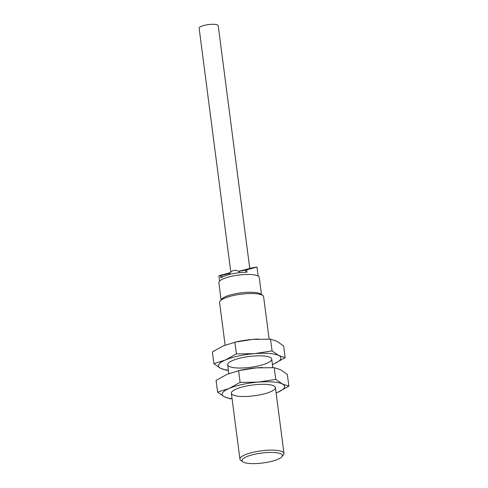 <?xml version="1.0" encoding="UTF-8"?>
<svg xmlns="http://www.w3.org/2000/svg" width="488" height="488" viewBox="0 0 488 488"><rect width="100%" height="100%" fill="white"/><g stroke="black" fill="none" stroke-linecap="round" stroke-linejoin="round"><path stroke-width="0.73" d="M258.146 276.074L256.969 267.021L246.654 269.87L238.705 271.346M229.891 273.323L221.784 275.311L222.034 277.196M230.373 272.627L218.899 275.75L220.564 275.586L220.869 277.934A19.441 4.77 -7.4 0 1 246.959 272.212L246.654 269.87M256.969 267.021L249.728 268.26M243.353 462.154A20.362 4.996 -7.4 0 1 242.798 461.819A20.362 4.996 -7.4 0 1 261.531 453.071A20.362 4.996 -7.4 0 1 281.875 456.744A20.362 4.996 -7.4 0 1 263.666 462.868A20.362 4.996 -7.4 0 1 243.353 462.154M242.798 461.819L240.81 460.385A22.216 5.447 -7.4 0 1 239.913 459.11A22.216 5.447 -7.4 0 1 261.239 450.845A22.216 5.447 -7.4 0 1 283.973 453.389A22.216 5.447 -7.4 0 1 283.43 454.846L281.875 456.744M225.108 345.114L219.569 302.493A22.216 5.447 -7.4 0 1 220.112 301.029A22.216 5.447 -7.4 0 1 240.901 294.227A22.216 5.447 -7.4 0 1 262.739 295.496A22.216 5.447 -7.4 0 1 263.63 296.771L269.132 339.117M220.112 301.029L221.668 299.138A20.362 4.996 -7.4 0 1 240.724 292.898A20.362 4.996 -7.4 0 1 260.744 294.063L262.739 295.496M221.094 299.839L218.862 282.674A20.362 4.996 -7.4 0 1 238.412 275.098A20.362 4.996 -7.4 0 1 259.25 277.434L261.483 294.593M238.632 271.298L249.758 268.485L218.221 25.693A9.626 2.361 -7.4 0 0 208.37 24.589A9.626 2.361 -7.4 0 0 199.128 28.17L230.812 272.127M220.564 275.586L221.784 275.311M262.483 367.537A31.47 7.723 172.6 0 0 260.866 367.598A31.47 7.723 172.6 0 0 256.249 367.891L274.232 367.653L280.63 369.782L287.347 374.424L288.872 386.154L282.479 384.019A31.47 7.723 172.6 0 0 258.097 382.128L240.114 382.372L229.012 388.509L217.587 392.132L224.303 396.775L230.696 398.903M217.587 392.132L216.062 380.402L227.164 374.272L240.334 370.264A31.47 7.723 172.6 0 1 256.249 367.891L238.589 370.642L240.114 382.372M276.123 392.956A31.47 7.723 172.6 0 0 277.77 392.285A31.47 7.723 172.6 0 0 282.479 384.019L275.757 379.383L258.097 382.128A31.47 7.723 172.6 0 0 229.012 388.509A31.47 7.723 172.6 0 0 224.303 396.775A31.47 7.723 172.6 0 0 232.062 398.684M277.77 392.285L288.872 386.154M232.855 394.896A22.216 5.447 172.6 0 0 260.531 394.725A22.216 5.447 172.6 0 0 274.524 386.264A22.216 5.447 172.6 0 0 252.686 384.995A22.216 5.447 172.6 0 0 231.898 391.797A22.216 5.447 172.6 0 0 232.855 394.896M275.757 379.383L274.232 367.653M258.786 339.062A31.47 7.723 172.6 0 0 257.17 339.123A31.47 7.723 172.6 0 0 252.552 339.416L270.535 339.178L276.928 341.307L283.65 345.949L285.169 357.673L278.776 355.545A31.47 7.723 172.6 0 0 254.4 353.654L236.418 353.898L225.316 360.034L213.884 363.658L220.606 368.3L226.999 370.429M213.884 363.658L212.365 351.927L223.467 345.797L236.637 341.789A31.47 7.723 172.6 0 1 252.552 339.416L234.893 342.167L236.418 353.898M272.426 364.481A31.47 7.723 172.6 0 0 274.067 363.81A31.47 7.723 172.6 0 0 278.776 355.545L272.06 350.909L254.4 353.654A31.47 7.723 172.6 0 0 225.316 360.034A31.47 7.723 172.6 0 0 220.606 368.3A31.47 7.723 172.6 0 0 228.366 370.203M274.067 363.81L285.169 357.673M229.159 366.421A22.216 5.447 172.6 0 0 256.834 366.25A22.216 5.447 172.6 0 0 270.828 357.783A22.216 5.447 172.6 0 0 248.99 356.514A22.216 5.447 172.6 0 0 228.201 363.322A22.216 5.447 172.6 0 0 229.159 366.421M272.06 350.909L270.535 339.178M245.598 270.09L245.873 272.225M219.588 281.082L218.899 275.75M283.973 453.389L275.421 387.539M272.829 367.592L271.718 359.058M239.913 459.11L231.361 393.261M228.805 373.588L227.664 364.78M240.078 272.603A6.222 6.222 0 0 0 229.342 274.512"/></g></svg>
